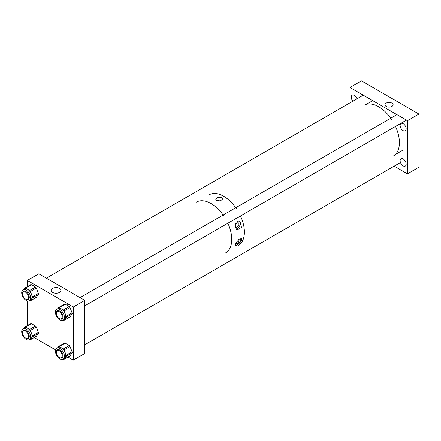 <?xml version="1.0" encoding="UTF-8"?>
<svg xmlns="http://www.w3.org/2000/svg" width="441" height="441" viewBox="0 0 441 441"><rect width="100%" height="100%" fill="white"/><g stroke="black" fill="none" stroke-linecap="round" stroke-linejoin="round"><path stroke-width="0.66" d="M238.327 245.527A29.271 16.901 -120 0 0 240.505 215.941A29.26 16.896 -120 0 1 238.322 245.51M236.558 208.874A29.271 16.901 -120 0 0 223.692 196.273A29.271 16.901 -120 0 0 209.056 194.823M393.339 156.031A29.271 16.901 -120 0 0 395.516 126.446M391.564 119.379A29.271 16.901 -120 0 0 378.703 106.777A29.271 16.901 -120 0 0 364.068 105.327M235.643 243.415A2.541 1.466 120 0 0 235.902 243.641A2.541 1.466 120 0 0 237.17 243.515A2.541 1.466 120 0 0 238.735 239.524M236.084 245.51L238.256 244.259L241.354 241.1L241.453 238.73L239.408 239.072L235.935 242.859L235.318 245.554L236.084 245.51A4.487 2.591 120 0 1 235.207 245.455M237.17 227.165A2.541 1.466 120 0 0 238.829 224.927A2.541 1.466 120 0 0 238.438 222.892A2.541 1.466 120 0 0 237.17 223.019A2.541 1.466 120 0 0 235.511 225.257A2.541 1.466 120 0 0 235.902 227.291A2.541 1.466 120 0 0 237.17 227.165M236.084 222.275L235.169 226.691L236.966 230.158L241.519 227.396L239.805 221.432L238.256 221.024L236.084 222.275M236.547 208.88A29.26 16.896 -120 0 0 223.692 196.284A29.26 16.896 -120 0 0 209.062 194.834M216.625 200.363L220.423 200.947L222.578 199.023L221.558 197.513L217.755 197.221L215.605 199.023L216.625 200.363M220.373 200.953A3.489 2.012 0 0 0 218.075 200.903M235.979 229.177A4.487 2.591 120 0 0 239.755 225.726A4.487 2.591 120 0 0 239.568 221.305M238.256 244.259A4.487 2.591 120 0 0 240.229 238.702M225.687 252.82A29.271 16.901 -120 0 0 227.865 223.234M223.918 216.173A29.271 16.901 -120 0 0 211.052 203.571A29.271 16.901 -120 0 0 196.416 202.121M59.645 318.755L59.276 318.54A4.217 2.437 -120 0 0 62.258 316.82A4.217 2.437 -120 0 0 59.276 311.655A4.217 2.437 -120 0 0 56.294 313.375A4.217 2.437 -120 0 0 59.276 318.54L59.645 318.755A4.741 2.734 60 0 0 62.016 318.992A4.741 2.734 60 0 0 62.743 315.194A4.741 2.734 60 0 0 59.645 311.015A4.741 2.734 60 0 0 57.275 310.778A4.741 2.734 60 0 0 56.294 312.95A4.741 2.734 60 0 0 56.299 313.171M59.645 357.695L59.276 357.48A4.217 2.437 -120 0 0 62.258 355.76A4.217 2.437 -120 0 0 59.276 350.589A4.217 2.437 -120 0 0 56.294 352.315A4.217 2.437 -120 0 0 59.276 357.48L59.645 357.695A4.741 2.734 60 0 0 62.016 357.927A4.741 2.734 60 0 0 62.743 354.129A4.741 2.734 60 0 0 59.645 349.956A4.741 2.734 60 0 0 57.275 349.719A4.741 2.734 60 0 0 56.294 351.89A4.741 2.734 60 0 0 56.299 352.111M25.92 299.285L25.556 299.075A4.217 2.437 -120 0 0 28.538 297.35A4.217 2.437 -120 0 0 25.556 292.185A4.217 2.437 -120 0 0 22.574 293.904A4.217 2.437 -120 0 0 25.556 299.075L25.92 299.285A4.741 2.734 60 0 0 28.29 299.522A4.741 2.734 60 0 0 29.018 295.724A4.741 2.734 60 0 0 25.92 291.545A4.741 2.734 60 0 0 23.555 291.308A4.741 2.734 60 0 0 22.574 293.48A4.741 2.734 60 0 0 22.574 293.7M25.92 338.225L25.556 338.01A4.217 2.437 -120 0 0 28.538 336.29A4.217 2.437 -120 0 0 25.556 331.119A4.217 2.437 -120 0 0 22.574 332.845A4.217 2.437 -120 0 0 25.556 338.01L25.92 338.225A4.741 2.734 60 0 0 28.29 338.456A4.741 2.734 60 0 0 29.018 334.658A4.741 2.734 60 0 0 25.92 330.485A4.741 2.734 60 0 0 23.555 330.248A4.741 2.734 60 0 0 22.574 332.42A4.741 2.734 60 0 0 22.574 332.641M386.173 106.446A4.074 2.354 -0 0 0 390.61 106.959A4.074 2.354 -0 0 0 393.124 104.787A4.074 2.354 -0 0 0 391.933 103.122A4.074 2.354 -0 0 0 387.49 102.615A4.074 2.354 -0 0 0 384.976 104.787A4.074 2.354 -0 0 0 386.173 106.446M406.155 164.162A4.267 2.464 60 0 1 405.268 166.114A4.267 2.464 60 0 1 401.983 164.973A4.267 2.464 60 0 1 400.119 160.678A4.267 2.464 60 0 1 401.001 158.721A4.267 2.464 60 0 1 404.292 159.868A4.267 2.464 60 0 1 406.155 164.162M406.155 128.893A4.267 2.464 60 0 1 405.268 130.845A4.267 2.464 60 0 1 401.983 129.704A4.267 2.464 60 0 1 400.119 125.409A4.267 2.464 60 0 1 401.001 123.458A4.267 2.464 60 0 1 404.292 124.599A4.267 2.464 60 0 1 406.155 128.893M352.85 101.193A4.267 2.464 60 0 1 351.251 97.196A4.267 2.464 60 0 1 352.133 95.245A4.267 2.464 60 0 1 356.929 98.839M349.956 102.863L349.956 87.522L361.455 80.885L418.95 114.081L418.95 167.194L407.451 173.831L394.166 166.163M349.956 87.522L407.451 120.718L418.95 114.081M407.451 120.718L407.451 173.831M52.584 292.405A4.901 2.828 0 0 0 57.843 293.039A4.901 2.828 0 0 0 60.946 290.509A4.901 2.828 0 0 0 59.513 288.403A4.901 2.828 0 0 0 54.089 287.808A4.901 2.828 0 0 0 51.15 290.509A4.901 2.828 0 0 0 52.584 292.405M73.3 307.002L73.3 360.115L84.799 353.478L84.799 300.365L73.3 307.002L27.298 280.443L27.298 286.633M73.3 360.115L67.942 357.023M55.572 349.878L34.216 337.552M27.298 325.574L27.298 300.916M84.799 300.365L38.802 273.806L27.298 280.443M59.91 309.56A6.334 3.66 -120 0 0 56.746 309.246A6.334 3.66 -120 0 0 55.77 314.323A6.334 3.66 -120 0 0 59.91 319.901A6.334 3.66 -120 0 0 63.08 320.216A6.334 3.66 -120 0 0 64.05 315.139A6.334 3.66 -120 0 0 59.91 309.56M64.309 304.257A1.301 0.75 60 0 1 64.452 304.119A1.301 0.75 60 0 1 65.103 304.185L59.215 307.586L61.271 308.772A6.334 3.66 -120 0 0 58.107 308.457L56.746 309.246M59.215 307.586A1.301 0.75 -120 0 0 58.565 307.52A1.301 0.75 -120 0 0 58.421 307.658L57.688 308.7M65.103 304.185L69.215 306.561A1.301 0.75 60 0 1 70.014 307.548L72.07 312.845A1.301 0.75 60 0 1 72.07 313.909L70.014 316.836A1.301 0.75 60 0 1 69.865 316.969L63.978 320.37A1.301 0.75 -120 0 1 63.328 320.304L63.129 320.188M63.978 320.37A1.301 0.75 -120 0 0 64.127 320.232L70.014 316.836M63.08 320.216L64.441 319.433A6.334 3.66 -120 0 0 65.152 318.771L64.127 320.232M72.07 313.909L66.178 317.311L65.152 318.771A6.334 3.66 -120 0 0 65.152 313.601L66.178 316.247L72.07 312.845M66.178 317.311A1.301 0.75 -120 0 0 66.178 316.247M70.014 307.548L64.127 310.949L65.152 313.601A6.334 3.66 -120 0 0 61.271 308.772L63.328 309.957L69.215 306.561M64.127 310.949A1.301 0.75 -120 0 0 63.328 309.957M59.91 348.495A6.334 3.66 -120 0 0 56.746 348.181A6.334 3.66 -120 0 0 55.77 353.258A6.334 3.66 -120 0 0 59.91 358.842A6.334 3.66 -120 0 0 63.08 359.156A6.334 3.66 -120 0 0 64.05 354.079A6.334 3.66 -120 0 0 59.91 348.495M64.309 343.197A1.301 0.75 60 0 1 64.452 343.059A1.301 0.75 60 0 1 65.103 343.126L59.215 346.521L61.271 347.712A6.334 3.66 -120 0 0 58.107 347.398L56.746 348.181M59.215 346.521A1.301 0.75 -120 0 0 58.565 346.461A1.301 0.75 -120 0 0 58.421 346.593L57.688 347.635M65.103 343.126L69.215 345.496A1.301 0.75 60 0 1 70.014 346.488L72.07 351.786A1.301 0.75 60 0 1 72.07 352.85L70.014 355.771A1.301 0.75 60 0 1 69.865 355.909L63.978 359.31A1.301 0.75 -120 0 1 63.328 359.244L63.129 359.128M63.978 359.31A1.301 0.75 -120 0 0 64.127 359.172L70.014 355.771M63.08 359.156L64.441 358.373A6.334 3.66 -120 0 0 65.152 357.712L64.127 359.172M72.07 352.85L66.178 356.245L65.152 357.712A6.334 3.66 -120 0 0 65.152 352.535L66.178 355.187L72.07 351.786M66.178 356.245A1.301 0.75 -120 0 0 66.178 355.187M70.014 346.488L64.127 349.889L65.152 352.535A6.334 3.66 -120 0 0 61.271 347.712L63.328 348.897L69.215 345.496M64.127 349.889A1.301 0.75 -120 0 0 63.328 348.897M26.19 290.09A6.334 3.66 -120 0 0 23.02 289.776A6.334 3.66 -120 0 0 22.05 294.853A6.334 3.66 -120 0 0 26.19 300.437A6.334 3.66 -120 0 0 29.36 300.751A6.334 3.66 -120 0 0 30.33 295.674A6.334 3.66 -120 0 0 26.19 290.09M30.589 284.787A1.301 0.75 60 0 1 30.732 284.649A1.301 0.75 60 0 1 31.383 284.715L25.495 288.116L27.551 289.302A6.334 3.66 -120 0 0 24.382 288.987L23.02 289.776M25.495 288.116A1.301 0.75 -120 0 0 24.845 288.05A1.301 0.75 -120 0 0 24.696 288.188L23.968 289.23M31.383 284.715L35.495 287.091A1.301 0.75 60 0 1 36.289 288.083L38.345 293.381A1.301 0.75 60 0 1 38.345 294.439L36.289 297.366A1.301 0.75 60 0 1 36.145 297.499L30.258 300.9A1.301 0.75 -120 0 1 29.608 300.834L29.404 300.718M30.258 300.9A1.301 0.75 -120 0 0 30.401 300.762L36.289 297.366M29.36 300.751L30.721 299.963A6.334 3.66 -120 0 0 31.432 299.301L30.401 300.762M38.345 294.439L32.458 297.84L31.432 299.301A6.334 3.66 -120 0 0 31.432 294.13L32.458 296.776L38.345 293.381M32.458 297.84A1.301 0.75 -120 0 0 32.458 296.776M36.289 288.083L30.401 291.479L31.432 294.13A6.334 3.66 -120 0 0 27.551 289.302L29.608 290.487L35.495 287.091M30.401 291.479A1.301 0.75 -120 0 0 29.608 290.487M26.19 329.025A6.334 3.66 -120 0 0 23.02 328.716A6.334 3.66 -120 0 0 22.05 333.793A6.334 3.66 -120 0 0 26.19 339.372A6.334 3.66 -120 0 0 29.36 339.686A6.334 3.66 -120 0 0 30.33 334.609A6.334 3.66 -120 0 0 26.19 329.025M30.589 323.727A1.301 0.75 60 0 1 30.732 323.589A1.301 0.75 60 0 1 31.383 323.655L25.495 327.057L27.551 328.242A6.334 3.66 -120 0 0 24.382 327.928L23.02 328.716M25.495 327.057A1.301 0.75 -120 0 0 24.845 326.99A1.301 0.75 -120 0 0 24.696 327.123L23.968 328.17M31.383 323.655L35.495 326.026A1.301 0.75 60 0 1 36.289 327.018L38.345 332.316A1.301 0.75 60 0 1 38.345 333.379L36.289 336.307A1.301 0.75 60 0 1 36.145 336.439L30.258 339.84A1.301 0.75 -120 0 1 29.608 339.774L29.404 339.658M30.258 339.84A1.301 0.75 -120 0 0 30.401 339.702L36.289 336.307M29.36 339.686L30.721 338.903A6.334 3.66 -120 0 0 31.432 338.241L30.401 339.702M38.345 333.379L32.458 336.781L31.432 338.241A6.334 3.66 -120 0 0 31.432 333.065L32.458 335.717L38.345 332.316M32.458 336.781A1.301 0.75 -120 0 0 32.458 335.717M36.289 327.018L30.401 330.419L31.432 333.065A6.334 3.66 -120 0 0 27.551 328.242L29.608 329.427L35.495 326.026M30.401 330.419A1.301 0.75 -120 0 0 29.608 329.427M72.153 313.132L73.3 312.476M84.799 305.833L406.442 120.134M66.9 305.222L68.559 304.268M80.058 297.625L396.961 114.666M56.294 313.375L56.294 312.95M72.153 352.072L73.3 351.411M84.799 344.774L400.472 162.52M395.246 154.593L403.173 150.017M56.294 352.315L56.294 351.89M366.267 104.39L372.717 100.669M33.18 285.751L34.839 284.798M46.338 278.155L363.241 95.195M22.574 293.904L22.574 293.48M22.574 332.845L22.574 332.42M64.452 304.119L58.565 307.52M64.452 343.059L58.565 346.461M30.732 284.649L24.845 288.05M30.732 323.589L24.845 326.99"/></g></svg>
